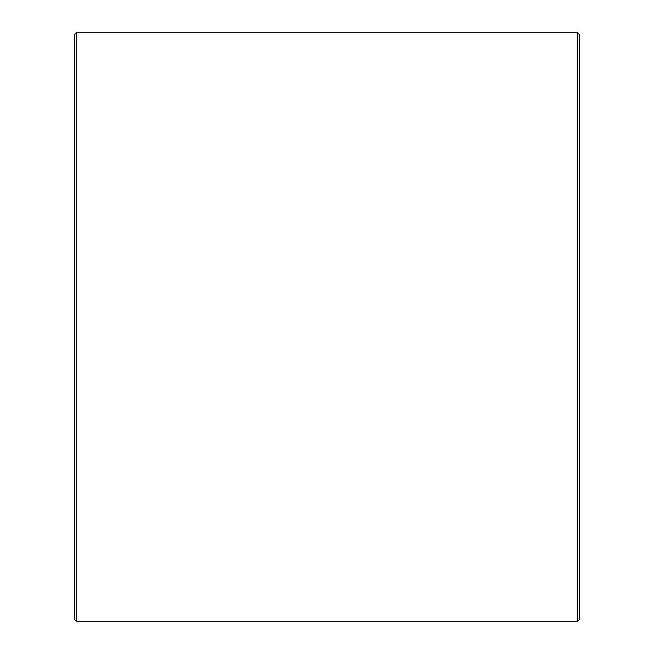 <?xml version="1.0" encoding="UTF-8"?>
<svg xmlns="http://www.w3.org/2000/svg" width="654" height="654" viewBox="0 0 654 654"><rect width="100%" height="100%" fill="white"/><g stroke="black" fill="none" stroke-linecap="round" stroke-linejoin="round"><path stroke-width="0.98" d="M579.256 34.384L579.256 619.616L577.572 621.3L577.572 32.7L579.256 34.384M76.428 621.3L74.744 619.616L74.744 34.384L76.428 32.7L76.428 621.3L577.572 621.3M76.428 32.7L577.572 32.7"/></g></svg>
